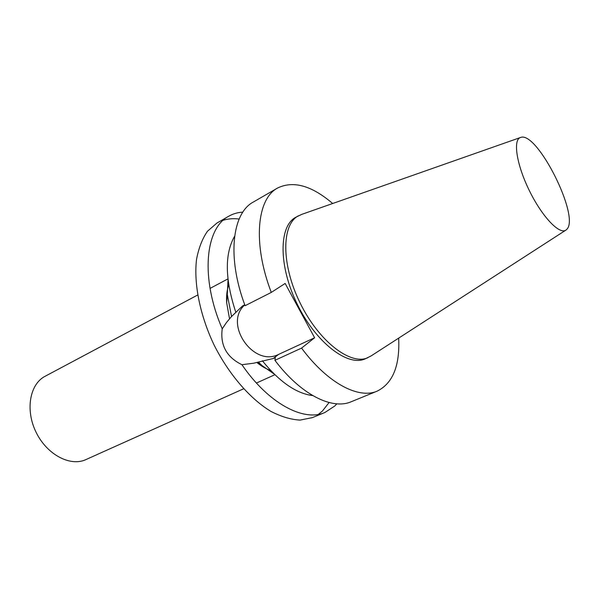 <?xml version="1.0" encoding="UTF-8"?>
<svg xmlns="http://www.w3.org/2000/svg" width="599" height="599" viewBox="0 0 599 599"><rect width="100%" height="100%" fill="white"/><g stroke="black" fill="none" stroke-linecap="round" stroke-linejoin="round"><path stroke-width="0.9" d="M97.555 454.341L243.576 388.803M318.331 414.381L322.382 411.086L329.076 402.535M239.143 219.047C233.49 218.313 228.174 218.725 223.195 220.282M242.865 212.128C237.728 212.42 232.996 213.798 228.676 216.261L216.943 223.03L207.479 231.244C202.275 238.761 198.621 248.226 196.502 259.637C193.687 283.799 199.999 315.403 214.12 345.091C228.938 374.442 250.045 398.799 270.875 411.371C281.186 416.687 290.912 419.592 300.039 420.094L312.326 417.638L324.86 412.516L334.774 406.002L336.825 403.831M244.804 304.936C223.187 323.4 253.384 367.576 278.602 354.398L314.617 337.761L301.559 348.101L274.926 360.321L275.308 357.558L273.286 358.487L253.691 363.204L241.936 364.709C268.404 403.509 303.708 422.025 324.86 412.516M241.936 364.709C226.647 357.229 220.08 345.264 222.229 328.821L226.497 322.487L231.469 316.601L242.558 305.932L244.729 304.741M228.676 216.261C205.128 228.286 200.238 278.25 222.229 328.821M262.355 360.778C279.576 381.952 296.355 393.558 312.7 395.58M274.926 360.321C300.833 394.719 332.19 410.158 351.291 401.712L377.19 391.125C392.824 383.338 399.982 365.675 398.664 338.121M301.559 348.101C327.623 383.285 358.659 399.353 377.19 391.125M332.677 203.503C311.712 185.585 293.368 180.419 277.637 188.004L253.407 201.99C232.113 213.057 226.759 257.3 245.088 305.707L271.28 292.417L285.161 283.454L314.617 337.761M277.637 188.004C256.934 198.696 252.419 243.201 271.28 292.417M520.254 137.583L301.746 214.375L295.861 217.22C278.782 225.853 278.355 265.919 297.306 304.322C316.047 342.83 347.974 367.037 365.27 358.823L371.118 355.918L565.673 230.256M566.879 229.245C580.169 216.494 537.108 130.799 520.666 137.441C512.722 139.335 516.443 164.425 529.336 190.594C542.125 216.823 559.668 235.13 566.04 230.016L566.879 229.245M197.618 295.037L45.09 376.284C29.755 384.109 25.083 410.06 36.12 432.336C46.962 454.708 70.345 466.913 85.919 459.59L97.405 454.431M228.728 284.959C226.946 289.938 226.257 295.854 226.662 302.697L229.529 318.765M256.829 362.447C261.493 366.274 266.083 368.917 270.598 370.384M228.024 279.823L227.306 294.551L231.536 316.527M258.326 362.036L262.145 365.637L274.222 374.09M234.613 236.253C224.528 253.886 224.924 279.224 235.804 312.259M298.482 215.775C281.463 224.378 281.111 264.473 300.099 302.952C318.878 341.535 350.782 365.824 368.018 357.633M278.602 354.398L273.286 358.487M256.424 383.031L274.889 374.742M210.047 288.418L227.919 278.902M257.151 362.358L262.145 365.637M226.662 302.697L227.306 294.551"/></g></svg>
